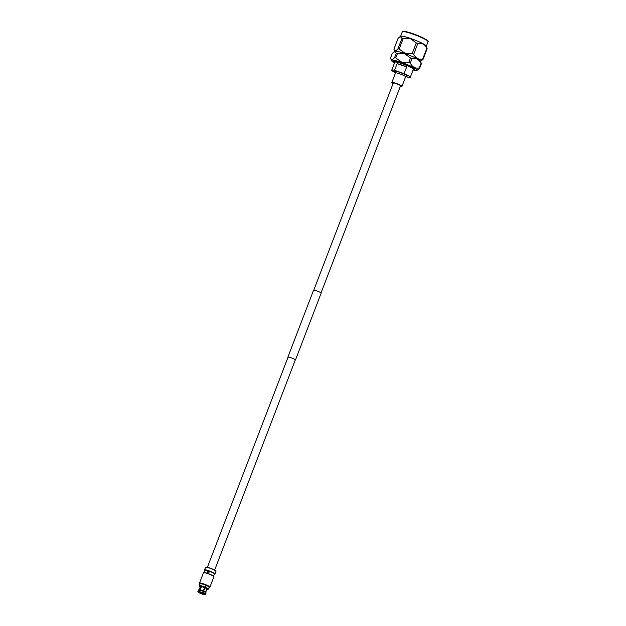 <?xml version="1.0" encoding="UTF-8"?>
<svg xmlns="http://www.w3.org/2000/svg" width="626" height="626" viewBox="0 0 626 626"><rect width="100%" height="100%" fill="white"/><g stroke="black" fill="none" stroke-linecap="round" stroke-linejoin="round"><path stroke-width="0.94" d="M295.261 360.052A4.069 0.509 -159 0 0 295.488 359.973A4.069 0.509 -159 0 0 290.871 357.673A4.069 0.509 -159 0 0 287.897 357.063A4.069 0.509 -159 0 0 288.015 357.266M295.488 359.973L321.154 293.117A4.069 0.509 -159 0 0 316.537 290.824A4.069 0.509 -159 0 0 313.563 290.206L287.897 357.063M214.648 570.067L295.315 359.911A3.881 0.485 -159 0 0 290.91 357.712A3.881 0.485 -159 0 0 288.07 357.125L207.402 567.281M400.483 85.942A4.061 0.509 -159 0 0 400.703 85.864A4.061 0.509 -159 0 0 396.094 83.571A4.061 0.509 -159 0 0 393.12 82.953A4.061 0.509 -159 0 0 393.238 83.156M406.657 66.927A9.922 1.244 -159 0 0 401.587 64.971A9.922 1.244 -159 0 0 397.111 63.633L394.544 70.323L404.091 73.618L406.657 66.927L397.111 63.633M395.366 72.639A9.922 1.244 21 0 1 391.751 70.159L394.803 62.209A9.922 1.244 21 0 1 402.072 63.711A9.922 1.244 21 0 1 413.332 69.322L410.288 77.272A9.922 1.244 21 0 1 407.487 77.108L406.102 76.63M391.751 70.159A9.922 1.244 21 0 1 394.544 70.323M394.56 62.843A11.299 1.416 21 0 1 393.519 61.716A11.299 1.416 21 0 1 401.79 63.429A11.299 1.416 21 0 1 414.623 69.815A11.299 1.416 21 0 1 413.09 69.956A13.795 1.729 -159 0 0 417.002 70.37A13.795 1.729 -159 0 0 401.477 62.428A13.795 1.729 -159 0 0 391.383 60.534A13.795 1.729 -159 0 0 394.56 62.843M393.519 61.716L393.707 61.231A11.299 1.416 21 0 1 401.978 62.944A11.299 1.416 21 0 1 414.803 69.329L414.623 69.815M395.538 73.015A5.415 0.681 21 0 1 395.53 72.913A5.415 0.681 21 0 1 399.49 73.735A5.415 0.681 21 0 1 405.632 76.795L401.97 86.349A5.415 0.681 21 0 1 400.366 86.239M395.515 72.96L394.826 71.45A6.651 0.829 21 0 1 399.678 72.342A6.651 0.829 21 0 1 407.135 76.176L405.617 76.834M393.12 83.461A5.415 0.681 21 0 1 391.86 82.468A5.415 0.681 21 0 1 395.82 83.289A5.415 0.681 21 0 1 401.97 86.349M419.655 68.234A15.783 1.98 -159 0 0 419.303 67.882L421.032 63.39A15.783 1.98 21 0 1 421.376 63.742L419.655 68.234L417.002 70.37M410.304 63.077A15.783 1.98 -159 0 0 408.778 62.428L410.5 57.936A15.783 1.98 21 0 1 412.025 58.586L410.304 63.077C412.346 67.138 415.351 68.743 419.303 67.882M395.749 57.928A15.783 1.98 -159 0 0 394.568 57.639L396.289 53.147A15.783 1.98 21 0 1 397.471 53.445L395.749 57.928L401.54 62.06L408.778 62.428M421.376 63.742L420.531 61.16A13.795 1.729 -159 0 0 404.881 53.562A13.795 1.729 -159 0 0 394.92 51.324L394.317 51.653M410.5 57.936L404.709 53.805L397.471 53.445M421.032 63.39C418.982 59.321 415.985 57.725 412.025 58.586M423.051 59.368A15.783 1.98 -159 0 0 422.707 59.016L426.815 48.319A15.783 1.98 21 0 1 427.159 48.679L423.051 59.368L420.617 61.387M413.708 54.212A15.783 1.98 -159 0 0 412.174 53.562L416.282 42.873A15.783 1.98 21 0 1 417.808 43.515L413.708 54.212C415.75 58.273 418.755 59.877 422.707 59.016M399.153 49.063A15.783 1.98 -159 0 0 397.972 48.773L402.072 38.084A15.783 1.98 21 0 1 403.254 38.374L399.153 49.063L404.944 53.194L412.174 53.562M402.072 38.084L400.108 36.582L400.703 36.253A13.795 1.729 21 0 1 410.664 38.491A13.795 1.729 21 0 1 426.322 46.089L427.159 48.679M416.282 42.873L410.492 38.742L403.254 38.374M426.815 48.319C424.772 44.258 421.767 42.654 417.808 43.515M400.108 36.582L398.05 38.389L393.942 49.086L394.709 51.442M393.942 49.086C394.333 51.449 395.679 51.348 397.972 48.773M396.289 53.147L394.325 51.653L392.267 53.46L390.546 57.944L391.383 60.534M390.546 57.944C390.929 60.315 392.275 60.213 394.568 57.639M404.091 73.618A9.922 1.244 21 0 1 410.288 77.272M201.392 592.963L201.838 593.401L201.392 592.963M199.811 583.698L199.545 583.127A5.579 0.696 21 0 1 199.537 583.025A5.579 0.696 21 0 1 203.544 583.847A5.579 0.696 21 0 1 209.953 587.024A5.579 0.696 21 0 1 209.882 587.094L209.303 587.345A5.125 0.642 -159 0 0 203.481 584.355A5.125 0.642 -159 0 0 199.811 583.698A5.125 0.642 -159 0 0 199.968 583.886M209.953 587.024L213.912 576.71A5.579 0.696 -159 0 0 213.904 576.609A5.579 0.696 -159 0 0 207.503 573.533A5.579 0.696 -159 0 0 203.567 572.649A5.579 0.696 -159 0 0 203.497 572.712L199.537 583.025M199.764 590.201L200.218 589.935A3.654 0.462 21 0 1 201.611 590.357A3.654 0.462 21 0 1 203.176 590.952L203.137 591.359A4.108 0.516 -159 0 0 201.361 590.686A4.108 0.516 -159 0 0 199.764 590.201L199.24 591.578A4.108 0.516 21 0 1 202.613 592.736L203.137 591.359M199.365 592.149L202.331 593.166A3.654 0.462 -159 0 0 199.365 592.149L199.24 591.578M200.86 592.994L200.774 593.534A3.654 0.462 -159 0 0 202.339 594.121A3.654 0.462 -159 0 0 203.732 594.543L200.923 593.518L203.481 593.761M199.389 585.772A4.867 0.61 21 0 1 199.311 585.646A4.867 0.61 21 0 1 199.311 585.592A4.867 0.61 21 0 1 200.586 585.646L200.844 584.974A4.867 0.61 21 0 1 201.149 585.052L200.891 585.725A4.867 0.61 21 0 1 202.808 586.304A4.867 0.61 21 0 1 204.96 587.118L205.218 586.445A4.867 0.61 21 0 1 205.625 586.617L203.583 591.116A3.654 0.462 21 0 1 205.672 592.227L205.923 592.783A4.108 0.516 -159 0 0 203.544 591.523L203.012 592.9A4.108 0.516 21 0 1 205.391 594.16L205.923 592.783M199.311 585.592L200.038 583.698A4.867 0.61 21 0 1 203.536 584.41A4.867 0.61 21 0 1 209.131 587.188L208.403 589.082A4.867 0.61 21 0 1 208.372 589.121L207.902 589.442A4.546 0.571 21 0 1 206.877 589.379M205.391 594.16L204.819 594.434A3.654 0.462 -159 0 0 202.73 593.331L204.866 587.29M203.755 593.91L204.819 594.434M201.893 593.456C202.832 593.659 202.644 593.471 201.337 592.9C200.398 592.705 200.586 592.885 201.893 593.456L202.675 593.385M208.489 571.389C207.237 571.601 207.018 572.156 207.848 573.064C209.139 572.884 209.35 572.328 208.489 571.389L208.802 571.585M204.154 572.508L205.031 570.231A5.039 0.634 21 0 1 208.646 570.975A5.039 0.634 21 0 1 214.428 573.839L213.56 576.123M208.904 571.702L208.701 571.593C207.449 571.812 207.237 572.367 208.059 573.267M204.702 570.2L204.6 569.973A5.579 0.696 21 0 1 204.585 569.871A5.579 0.696 21 0 1 208.599 570.693A5.579 0.696 21 0 1 215 573.87A5.579 0.696 21 0 1 214.929 573.932L214.695 574.034A5.399 0.673 -159 0 0 208.568 570.896A5.399 0.673 -159 0 0 204.702 570.2A5.399 0.673 -159 0 0 204.945 570.458M215 573.87L215.993 571.28A5.579 0.696 -159 0 0 215.986 571.178A5.579 0.696 -159 0 0 209.593 568.103A5.579 0.696 -159 0 0 205.657 567.211A5.579 0.696 -159 0 0 205.586 567.281L204.585 569.871M205.657 567.211L205.884 567.117A5.399 0.673 21 0 1 209.694 567.97A5.399 0.673 21 0 1 215.884 570.951L215.986 571.178M203.567 572.649L203.802 572.547A5.399 0.673 21 0 1 207.605 573.4A5.399 0.673 21 0 1 213.795 576.382L213.904 576.609M201.337 592.9L200.696 592.626M199.905 589.856L199.459 590.122A4.108 0.516 -159 0 0 198.458 590.028L199.037 589.778A3.654 0.462 21 0 1 199.905 589.856L201.267 586.531L200.586 585.646M197.933 591.601A4.108 0.516 21 0 1 197.886 591.531A4.108 0.516 21 0 1 197.879 591.46A4.108 0.516 21 0 1 198.927 591.5L199.459 590.122M198.927 591.5L199.404 592.259L198.184 592.165A3.654 0.462 -159 0 1 198.145 592.102L197.886 591.531M200.891 585.725L201.572 586.609L200.289 589.95M203.153 590.944L204.96 587.118M202.613 592.736L202.331 593.166M205.14 586.664L205.625 586.617M202.73 593.331L203.012 592.9M203.544 591.523L203.583 591.116M203.693 594.434L204.913 594.536A3.654 0.462 -159 0 1 204.913 594.7A3.654 0.462 -159 0 1 204.045 594.622L203.646 594.207M200.625 593.174L200.367 593.362A3.654 0.462 -159 0 1 198.285 592.259L200.727 592.908M200.32 586.648L199.608 586.405A4.546 0.571 21 0 0 200.25 586.836M200.625 586.194A4.546 0.571 21 0 0 199.444 586.194A4.546 0.571 21 0 0 199.506 586.312L200.343 586.593M208.474 588.19L207.871 589.238L206.963 588.925L205.68 592.259M205.586 592.157L206.862 588.831L207.777 589.144L208.489 588.135A4.867 0.61 21 0 1 208.591 588.229M204.913 594.536L205.484 594.254A4.108 0.516 21 0 1 205.547 594.403A4.108 0.516 21 0 1 205.492 594.45L204.913 594.7M205.547 594.403L206.071 593.025A4.108 0.516 -159 0 0 206.064 592.947A4.108 0.516 -159 0 0 206.017 592.877L205.484 594.254M206.017 592.877L205.766 592.321A3.654 0.462 21 0 1 205.805 592.376A3.654 0.462 21 0 1 205.813 592.431M205.704 592.298L207.003 589.043A3.553 0.446 21 0 0 206.963 588.925M205.367 587.29A4.867 0.61 21 0 1 208.231 588.808M199.06 592.071A3.654 0.462 -159 0 0 198.145 592.102M198.458 590.028A4.108 0.516 -159 0 0 198.411 590.083L197.879 591.46M199.123 589.762L200.375 586.499A3.553 0.446 21 0 1 201.267 586.531M200.516 593.346L198.778 592.423M202.589 593.346L204.326 594.27M204.843 587.759A3.553 0.446 21 0 1 206.862 588.831M201.572 586.609A3.553 0.446 21 0 1 204.444 587.595M205.109 587.736A4.546 0.571 21 0 1 207.777 589.144M200.93 586.272A4.546 0.571 21 0 1 204.71 587.564M412.417 33.921A13.795 1.729 -159 0 0 402.315 31.832C402.964 31.55 401.133 29.962 412.659 33.585L424.897 38.789C427.926 40.627 428.99 41.606 428.082 41.723A13.795 1.729 -159 0 0 412.417 33.921M402.894 31.582A13.349 1.675 21 0 1 412.644 33.585M412.667 33.593A13.349 1.675 21 0 1 427.816 41.152M313.79 290.128L393.347 82.882M321.036 292.913L400.593 85.66M391.86 82.468L395.53 72.913M400.593 36.316L402.315 31.832M426.361 46.207L428.082 41.723M205.805 592.376L206.064 592.947M199.444 586.194L199.311 585.646"/></g></svg>
